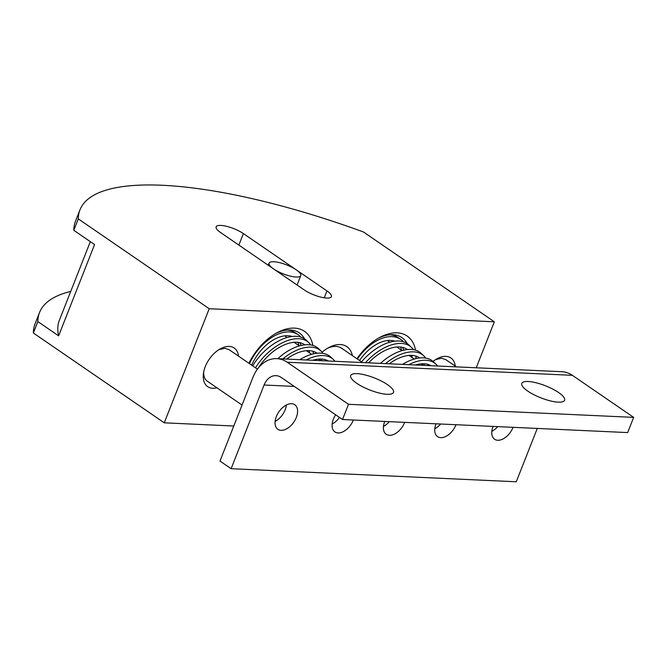 <?xml version="1.0" encoding="UTF-8"?>
<svg xmlns="http://www.w3.org/2000/svg" width="667" height="667" viewBox="0 0 667 667"><rect width="100%" height="100%" fill="white"/><g stroke="black" fill="none" stroke-linecap="round" stroke-linejoin="round"><path stroke-width="1" d="M312.731 360.28A36.201 20.41 -46.5 0 1 321.369 359.054A36.201 20.41 -46.5 0 1 328.322 360.997M334.917 361.297A40.462 22.811 133.5 0 0 333.325 359.471A40.462 22.811 133.5 0 0 323.245 355.561A40.462 22.811 133.5 0 0 306.136 359.98M299.808 359.688A40.462 22.811 -46.5 0 1 320.694 353.135A40.462 22.811 -46.5 0 1 330.774 357.053L333.325 359.471M300.825 337.102A40.462 24.629 124.5 0 0 298.082 334.684A40.462 24.629 124.5 0 0 289.428 331.908A40.462 24.629 124.5 0 0 249.458 363.64M287.452 330.057A40.462 24.629 -55.5 0 1 295.298 332.775L298.082 334.684M313.332 353.885A40.462 22.811 133.5 0 0 313.081 351.292M310.73 344.964A40.462 22.811 133.5 0 0 308.813 342.655A40.462 22.811 133.5 0 0 298.724 338.736A40.462 22.811 133.5 0 0 255.536 367.817M252.701 365.866A40.462 22.811 -46.5 0 1 296.173 336.318A40.462 22.811 -46.5 0 1 306.261 340.228L308.813 342.655M251.684 365.174A36.201 22.036 -55.5 0 1 287.927 335.718A36.201 22.036 -55.5 0 1 292.179 336.468M299.791 342.613A36.201 22.036 -55.5 0 1 301.15 345.456M299.033 345.664A36.201 22.036 124.5 0 0 297.849 342.313M258.588 367.65A36.201 20.41 -46.5 0 1 296.857 342.238A36.201 20.41 -46.5 0 1 304.802 344.839M308.996 350.642A36.201 20.41 -46.5 0 1 309.605 352.918M307.187 351.251A36.201 20.41 133.5 0 0 307.087 350.659M389.27 363.79A36.201 20.41 -46.5 0 1 411.764 355.353A36.201 20.41 -46.5 0 1 419.71 357.962M423.904 363.757A36.201 20.41 -46.5 0 1 424.379 365.399M422.094 364.374A36.201 20.41 133.5 0 0 421.994 363.773M428.147 365.574A40.462 22.811 133.5 0 0 427.997 364.415M425.646 358.079A40.462 22.811 133.5 0 0 423.72 355.769A40.462 22.811 133.5 0 0 413.632 351.851A40.462 22.811 133.5 0 0 385.501 363.615M380.432 363.39A40.462 22.811 -46.5 0 1 411.089 349.433A40.462 22.811 -46.5 0 1 421.169 353.352L423.72 355.769M257.437 369.118L229.014 349.625L224.921 348.307L219.018 349.591M216.883 387.777A23.42 14.257 -55.5 0 1 203.435 373.537A23.42 14.257 -55.5 0 1 205.269 366.617A23.42 14.257 -55.5 0 1 220.427 348.766A23.42 14.257 -55.5 0 1 238.553 356.161M304.552 338.861A42.588 25.93 124.5 0 0 299.291 332.925A42.588 25.93 124.5 0 0 275.554 333.583M248.933 363.282A46.848 28.514 -55.5 0 1 276.93 332.8A46.848 28.514 -55.5 0 1 312.865 345.448M313.415 351.392A46.848 28.514 -55.5 0 1 313.357 353.877M362.531 362.565L341.704 348.274A26.83 16.333 124.5 0 0 335.96 346.431A26.83 16.333 124.5 0 0 327.214 348.457M322.111 352.176A31.091 18.926 -55.5 0 1 328.614 347.657A31.091 18.926 -55.5 0 1 352.368 355.594M407.203 343.572A42.588 25.93 124.5 0 0 401.943 337.635A42.588 25.93 124.5 0 0 378.206 338.286M356.97 358.746A46.848 28.514 -55.5 0 1 379.581 337.51A46.848 28.514 -55.5 0 1 415.516 350.15M416.066 356.103A46.848 28.514 -55.5 0 1 416.008 358.588A40.462 22.811 133.5 0 0 415.733 356.003M456.378 366.867L445.723 359.563L441.629 358.246L435.726 359.53M428.714 365.599A23.42 14.257 -55.5 0 1 429.348 364.891M433.066 361.431A23.42 14.257 -55.5 0 1 437.135 358.704A23.42 14.257 -55.5 0 1 455.261 366.1M513.04 427.33A14.907 9.071 -55.5 0 1 497.782 440.27A14.907 9.071 -55.5 0 1 494.597 439.245A14.907 9.071 -55.5 0 1 493.08 426.413M281.074 430.332A14.907 9.071 -55.5 0 1 277.889 429.306A14.907 9.071 -55.5 0 1 277.447 414.174A14.907 9.071 -55.5 0 1 291.562 403.71A14.907 9.071 -55.5 0 1 294.747 404.727A14.907 9.071 -55.5 0 1 295.198 419.86A14.907 9.071 -55.5 0 1 281.074 430.332M220.577 232.541A17.034 4.777 -158.5 0 1 216.133 226.822A17.034 4.777 -158.5 0 1 226.788 226.371A17.034 4.777 -158.5 0 1 243.388 233.583L326.972 290.929A17.034 4.777 -158.5 0 1 331.416 296.648A17.034 4.777 -158.5 0 1 320.76 297.098A17.034 4.777 -158.5 0 1 304.16 289.887L220.577 232.541M558.237 402.143A22.995 6.453 -158.5 0 1 533.758 394.631A22.995 6.453 -158.5 0 1 521.794 383.392A22.995 6.453 -158.5 0 1 528.147 381.499A22.995 6.453 -158.5 0 1 552.618 389.003A22.995 6.453 -158.5 0 1 564.59 400.242A22.995 6.453 -158.5 0 1 558.237 402.143M387.152 394.289A22.995 6.453 -158.5 0 1 362.673 386.785A22.995 6.453 -158.5 0 1 350.709 375.546A22.995 6.453 -158.5 0 1 357.062 373.645A22.995 6.453 -158.5 0 1 381.532 381.157A22.995 6.453 -158.5 0 1 393.505 392.396A22.995 6.453 -158.5 0 1 387.152 394.289M456.011 424.712A14.907 9.071 -55.5 0 1 440.754 437.652A14.907 9.071 -55.5 0 1 437.569 436.635A14.907 9.071 -55.5 0 1 436.051 423.795M404.686 422.361A14.907 9.071 -55.5 0 1 389.428 435.301A14.907 9.071 -55.5 0 1 386.243 434.275A14.907 9.071 -55.5 0 1 384.726 421.444M353.36 420.002A14.907 9.071 -55.5 0 1 338.102 432.95A14.907 9.071 -55.5 0 1 334.917 431.924A14.907 9.071 -55.5 0 1 335.659 414.799M296.323 269.902A17.034 4.777 -158.5 0 1 300.767 275.621A17.034 4.777 -158.5 0 1 290.112 276.071A17.034 4.777 -158.5 0 1 273.512 268.859A17.034 4.777 -158.5 0 1 269.068 263.14A17.034 4.777 -158.5 0 1 279.723 262.69A17.034 4.777 -158.5 0 1 296.323 269.902M332.149 424.012A14.907 9.071 124.5 0 0 339.478 417.425M383.475 426.371A14.907 9.071 124.5 0 0 389.328 421.652M434.801 428.723A14.907 9.071 124.5 0 0 440.654 424.004M491.829 431.341A14.907 9.071 124.5 0 0 497.682 426.622M231.124 468.693L219.985 461.047L252.943 377.372A34.067 25.288 92.6 0 1 276.788 358.629A34.067 25.288 92.6 0 1 287.219 362.239L348.507 404.294L342.513 419.51L281.224 377.455A17.034 12.64 92.6 0 0 276.013 375.654A17.034 12.64 92.6 0 0 264.09 385.017L231.124 468.693L516.266 481.774L537.277 428.439M342.513 419.51L627.655 432.583L633.65 417.367L572.361 375.321A34.067 25.288 -87.4 0 0 561.931 371.711L276.788 358.629M348.507 404.294L633.65 417.367M90.328 241.646L59.346 320.318A276.822 77.63 21.5 0 0 58.621 335.843L37.844 321.586A298.116 83.6 -158.5 0 1 39.528 312.515A298.116 83.6 -158.5 0 1 70.719 291.446M73.804 230.307L78.297 218.901A298.116 83.6 -158.5 0 1 79.982 209.822L75.488 221.236A298.116 83.6 21.5 0 0 73.804 230.307L94.572 244.564L58.621 335.843M39.528 312.515L35.034 323.92A298.116 83.6 21.5 0 0 33.35 333L37.844 321.586M79.982 209.822A298.116 83.6 -158.5 0 1 363.44 231.974L494.347 321.794L209.213 308.721L78.297 218.901M275.121 421.394A14.907 9.071 124.5 0 0 286.376 404.994M476.238 367.784L494.347 321.794M233.783 426.013L164.265 422.82L33.35 333M164.265 422.82L209.213 308.721M203.702 371.919A19.168 11.664 124.5 0 0 207.329 381.232A19.168 11.664 124.5 0 0 207.604 381.416M403.477 341.812A40.462 24.629 124.5 0 0 400.734 339.386A40.462 24.629 124.5 0 0 392.079 336.618A40.462 24.629 124.5 0 0 357.387 359.038M390.103 334.759A40.462 24.629 -55.5 0 1 397.949 337.477L400.734 339.386M413.382 349.666A40.462 22.811 133.5 0 0 411.464 347.365A40.462 22.811 133.5 0 0 401.376 343.447A40.462 22.811 133.5 0 0 365.483 362.698M361.547 361.889A40.462 22.811 -46.5 0 1 398.824 341.02A40.462 22.811 -46.5 0 1 408.913 344.939L411.464 347.365M359.521 360.505A36.201 22.036 -55.5 0 1 390.579 340.42A36.201 22.036 -55.5 0 1 394.831 341.179M402.443 347.324A36.201 22.036 -55.5 0 1 403.802 350.167M401.684 350.367A36.201 22.036 124.5 0 0 400.5 347.015M368.609 362.848A36.201 20.41 -46.5 0 1 399.508 346.948A36.201 20.41 -46.5 0 1 407.454 349.55M411.647 355.353A36.201 20.41 -46.5 0 1 412.256 357.62M409.838 355.961A36.201 20.41 133.5 0 0 409.738 355.361M415.383 364.991A36.201 20.41 -46.5 0 1 424.02 363.765A36.201 20.41 -46.5 0 1 430.974 365.708M437.569 366.008A40.462 22.811 133.5 0 0 435.976 364.182A40.462 22.811 133.5 0 0 425.896 360.263A40.462 22.811 133.5 0 0 408.788 364.691M402.459 364.399A40.462 22.811 -46.5 0 1 423.345 357.845A40.462 22.811 -46.5 0 1 433.425 361.764L435.976 364.182M286.618 359.088A36.201 20.41 -46.5 0 1 309.113 350.65A36.201 20.41 -46.5 0 1 317.067 353.252M321.252 359.054A36.201 20.41 -46.5 0 1 321.727 360.697M319.443 359.663A36.201 20.41 133.5 0 0 319.343 359.063M325.496 360.864A40.462 22.811 133.5 0 0 325.346 359.705M322.995 353.368A40.462 22.811 133.5 0 0 321.069 351.067A40.462 22.811 133.5 0 0 310.98 347.148A40.462 22.811 133.5 0 0 282.85 358.913M277.78 358.679A40.462 22.811 -46.5 0 1 308.437 344.722A40.462 22.811 -46.5 0 1 318.518 348.641L321.069 351.067M243.388 233.583L238.861 245.081M326.972 290.929L324.262 297.807M264.09 385.017L294.272 386.41M287.219 362.239L572.361 375.321M423.537 365.366L421.286 363.823M414.307 359.029L409.029 355.411M402.043 350.617L396.773 346.998M389.786 342.204L387.369 340.545M320.885 360.655L318.634 359.113M311.656 354.319L306.378 350.7M299.391 345.906L294.122 342.296M287.135 337.502L284.717 335.834M297.065 285.017L300.767 275.621M268.242 265.241L269.068 263.14M242.046 405.044L207.053 381.032"/></g></svg>
